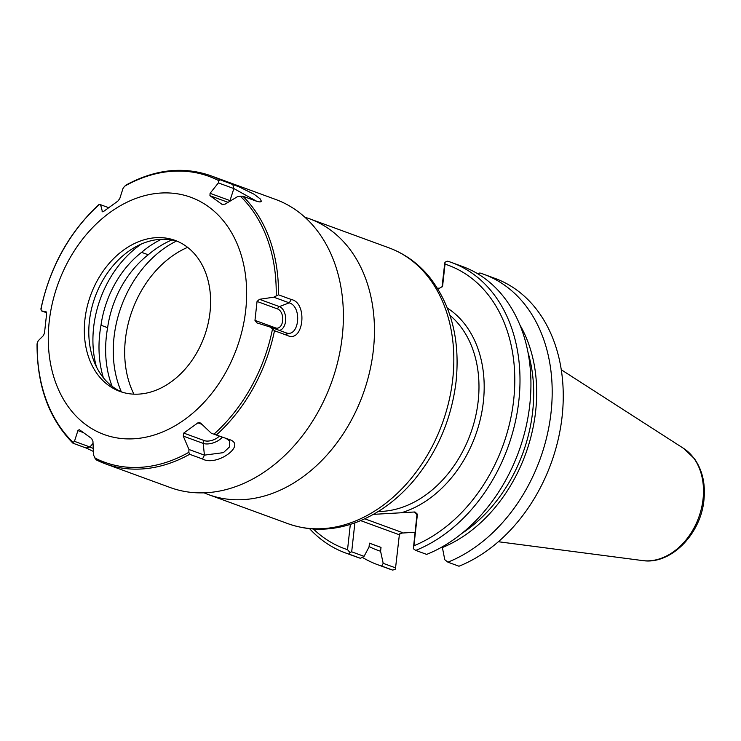 <?xml version="1.0" encoding="UTF-8"?>
<svg xmlns="http://www.w3.org/2000/svg" width="741" height="741" viewBox="0 0 741 741"><rect width="100%" height="100%" fill="white"/><g stroke="black" fill="none" stroke-linecap="round" stroke-linejoin="round"><path stroke-width="1.11" d="M121.339 391.822A102.036 76.74 110.1 0 1 176.497 241.029M204.099 492.839A146.875 110.455 -69.9 0 0 208.656 494.664A146.875 110.455 -69.9 0 0 373.371 350.002A146.875 110.455 -69.9 0 0 309.562 218.79A146.875 110.455 -69.9 0 0 304.894 217.243M373.399 514.356L401.289 512.772A111.928 84.178 -69.9 0 0 480.724 417.507A111.928 84.178 -69.9 0 0 447.379 308.08M437.477 288.268L439.672 288.138L442.331 286.545L442.664 285.572L445.026 264.129A150.895 113.475 110.1 0 1 513.68 399.992A150.895 113.475 110.1 0 1 413.932 545.765L417.415 514.208L414.96 511.966L401.289 512.772M350.326 524.396L347.538 549.674A150.895 113.475 110.1 0 1 313.415 529.018M133.908 394.156A95.895 72.118 110.1 0 1 187.603 247.355M399.492 534.242L401.863 533.057L415.025 532.279M442.044 286.943L444.711 263.388L444.998 262.184L447.657 261.184A154.6 116.263 -69.9 0 1 451.686 262.546A154.6 116.263 -69.9 0 1 518.533 403.41A154.6 116.263 -69.9 0 1 415.729 550.396L413.358 548.748L413.932 545.765M445.026 264.129L444.998 262.184M401.863 533.057L399.677 533.835L399.362 534.78L395.416 569.116L392.758 570.116A154.6 116.263 110.1 0 1 388.729 568.755L377.669 564.707A154.6 116.263 110.1 0 1 362.275 557.315M395.703 567.912L383.19 563.336L380.587 551.258L381.013 547.395L369.453 543.162L369.027 547.034L364.072 556.343L351.688 551.813L354.883 522.859M347.538 549.674L349.928 552.48L349.502 554.296L360.441 558.297L364.072 556.343M351.688 551.813L349.928 552.48M414.96 511.966L414.636 512.531L415.414 512.679L416.924 515.051L413.358 548.748M442.257 546.849L444.776 559.714L447.916 562.178L458.985 566.217A154.6 116.263 110.1 0 0 561.789 419.23A154.6 116.263 110.1 0 0 494.942 278.366L483.873 274.318A154.6 116.263 110.1 0 1 550.73 415.182A154.6 116.263 110.1 0 1 447.916 562.178M478.01 273.948L479.844 272.957A154.6 116.263 110.1 0 1 483.873 274.318M309.608 528.694A154.6 116.263 -69.9 0 0 345.473 552.934A154.6 116.263 -69.9 0 0 349.502 554.296M345.473 552.934L356.412 556.936A154.6 116.263 -69.9 0 0 360.441 558.297M451.686 262.546L462.625 266.547A154.6 116.263 -69.9 0 1 529.472 407.411A154.6 116.263 -69.9 0 1 426.659 554.398L415.729 550.396M383.19 563.336L381.698 566.068L392.758 570.116M527.962 352.271A137.224 103.203 110.1 0 1 461.643 533.594M519.774 324.688A141.04 106.065 110.1 0 1 442.173 547.636M380.587 551.258A141.04 106.065 110.1 0 1 369.083 546.571M381.698 566.068A154.6 116.263 110.1 0 1 377.669 564.707M381.013 547.395A137.224 103.203 110.1 0 1 378.79 546.617L369.453 543.199M222.837 204.701L222.013 204.405L225.097 204.145L237.472 196.661L240.334 196.18L242.863 196.217L256.997 201.385L260.054 201.987L261.406 201.256L260.119 198.829L254.006 194.198L239.028 186.834L219.957 179.711L218.827 180.684L218.391 182.916L233.85 188.566L232.813 184.416M219.957 179.711A153.387 115.355 110.1 0 0 210.703 175.7L275.615 199.44A153.387 115.355 110.1 0 1 331.255 383.116A153.387 115.355 110.1 0 1 170.235 487.541L105.333 463.801A153.387 115.355 110.1 0 1 96.071 459.791L105.333 463.801A153.387 115.355 110.1 0 0 189.65 454.289L202.506 458.985C216.641 466.969 247.133 444.906 229.377 439.552L211.352 433.281L229.377 439.552M291.315 299.512L278.468 294.807L273.772 297.187L289.231 302.847L291.315 299.512C308.099 302.736 303.606 343.537 287.351 335.451L285.924 332.792L270.465 327.142L274.494 330.745L287.351 335.451M86.021 447.99L89.92 446.999L74.461 441.34L73.09 442.368L73.164 443.285L86.567 448.185L93.385 451.436M229.849 201.274A2.473 1.862 110.1 0 1 229.988 200.598L210.074 193.318L209.944 195.707L222.383 204.59M210.074 193.318L218.391 182.916M103.064 211.731L102.119 211.389L103.684 211.37L117.838 201.126L119.755 198.634L122.978 188.529L124.581 186.232L126.387 185.222M99.507 204.655L100.581 204.72L102.443 211.787M69.154 259.461A126.303 94.987 110.1 0 1 239.343 249.439A126.303 94.987 110.1 0 1 133.899 438.783A126.303 94.987 110.1 0 1 69.154 259.461M46.646 312.758L41.468 310.868L40.959 309.33L41.533 308.756M41.468 310.868L46.257 311.896M72.85 443.109C48.841 418.563 36.911 385.477 37.05 343.852L38.162 340.814L43.562 335.441L44.525 332.765L46.609 313.841L46.211 311.878M74.461 441.34L77.916 430.604L83.353 432.587M77.916 430.604L79.25 429.65M79.565 429.817L91.625 438.515L92.949 441.432L93.542 455.094L96.071 459.791M202.506 458.985L204.423 455.131L188.955 449.481L188.844 452.316L189.65 454.289M188.955 449.481L183.268 436.116L203.191 443.396A12.115 5.947 160.1 0 0 222.198 437.255M219.253 436.171A9.726 4.77 -19.9 0 1 204.386 440.636L183.74 433.087L183.268 436.116M183.74 433.087L197.893 422.852L201.904 424.315M211.352 433.281L200.894 423.361L199.82 422.685L197.893 422.852M270.465 327.142L256.858 322.881L254.969 320.381L257.053 301.448L277.699 308.997A2.473 1.862 110.1 0 1 279.376 306.589L259.461 299.308L257.053 301.448M259.461 299.308L273.772 297.187M230.59 200.83A12.115 1.649 29.1 0 0 229.988 200.598L233.85 188.566L256.812 201.32M279.385 330.403A12.115 7.595 86.6 0 0 285.693 319.056A12.115 7.595 86.6 0 0 279.376 306.589L289.231 302.847C302.56 306.728 299.132 337.97 285.933 332.792L286.397 332.941M226.811 438.941L229.59 440.886L229.682 446.758L223.411 452.64L204.423 455.131L203.191 443.396A2.473 1.862 -69.9 0 1 204.386 440.636M37.235 343.074A152.164 114.438 110.1 0 0 73.09 442.368L73.164 443.285M93.255 448.453L89.92 446.999L93.033 443.414M100.581 204.72L108.631 207.665M171.884 239.954A100.054 75.249 -69.9 0 0 148.228 254.774L141.596 252.348A100.054 75.249 110.1 0 1 161.418 239.269M103.379 377.771A100.054 75.249 110.1 0 1 100.998 325.253L107.63 327.679A100.054 75.249 -69.9 0 0 112.132 386.33M107.63 327.679A90.087 67.746 110.1 0 1 148.228 254.774M100.998 325.253A90.087 67.746 110.1 0 1 141.596 252.348M96.432 366.851A94.783 71.284 110.1 0 1 108.584 280.82A94.783 71.284 110.1 0 1 141.355 244.039M122.108 392.156A80.389 60.456 110.1 0 1 93.755 360.654A80.389 60.456 110.1 0 1 102.082 281.608A80.389 60.456 110.1 0 1 135.307 247.04A80.389 60.456 110.1 0 1 177.294 241.27M97.617 279.978A80.389 60.456 110.1 0 1 175.08 240.39A80.389 60.456 110.1 0 1 204.247 336.664A80.389 60.456 110.1 0 1 119.847 391.396A80.389 60.456 110.1 0 1 97.617 279.978M288.027 523.692C310.655 531.649 333.95 530.991 357.922 521.72C378.873 513.346 397.463 499.647 413.7 480.613C437.422 452.047 451.547 418.989 456.085 381.439C460.235 340.239 451.445 305.551 429.724 277.384C418.526 263.62 404.929 253.774 388.932 247.827A146.875 110.455 110.1 0 1 452.751 379.031A146.875 110.455 110.1 0 1 288.027 523.692L208.656 494.664M450 315.397A108.223 81.39 110.1 0 1 478.186 401.103A108.223 81.39 110.1 0 1 378.29 511.475M442.664 285.572L442.164 286.415M402.187 532.492L364.748 518.802M360.645 520.617L399.362 534.78M416.924 515.051L417.415 514.208M414.636 512.531L416.09 513.059M642.521 560.567C670.79 565.077 700.949 533.992 703.95 499.906C705.599 483.78 702.375 469.989 694.289 458.522L683.554 448.37A60.577 45.562 110.1 0 1 703.052 499.091A60.577 45.562 110.1 0 1 642.521 560.567L498.36 541.736M242.863 196.217A153.387 115.355 110.1 0 1 278.468 294.807M274.494 330.745A153.387 115.355 110.1 0 1 216.52 434.847M240.334 196.18A152.164 114.438 110.1 0 1 276.189 295.483M124.581 186.232A152.164 114.438 110.1 0 1 218.827 180.684M40.959 309.33A152.164 114.438 110.1 0 1 62.355 251.282A152.164 114.438 110.1 0 1 99.35 204.479M188.844 452.316A152.164 114.438 110.1 0 1 94.589 457.864M272.466 329.217A152.164 114.438 110.1 0 1 214.066 434.069M209.944 195.707L228.08 202.339M277.699 308.997A9.726 6.095 -93.4 0 1 282.673 320.668A9.726 6.095 -93.4 0 1 275.606 327.93A2.473 1.862 -69.9 0 0 275.708 329.06M275.606 327.93L254.969 320.381M388.932 247.827L309.562 218.79M683.554 448.37L561.27 369.75M40.903 308.904C50.027 266.741 69.413 231.924 99.062 204.442M210.703 175.7C183.147 166.132 154.749 169.346 125.498 185.343"/></g></svg>
